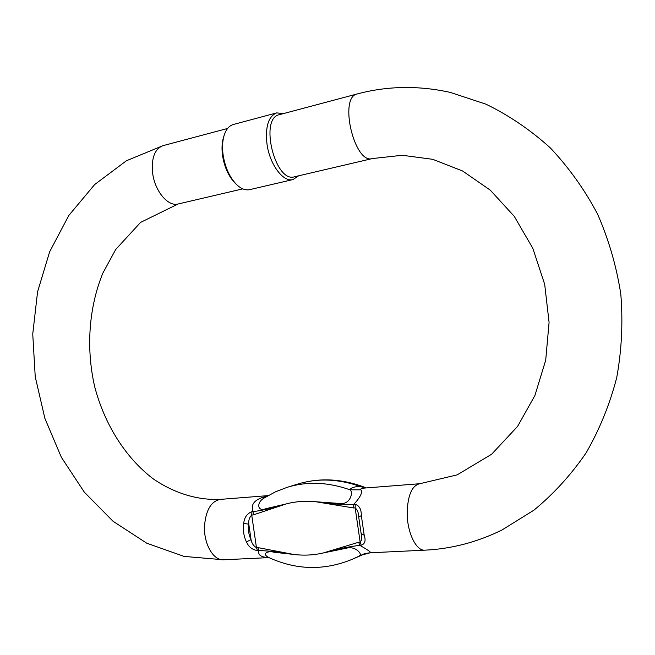 <?xml version="1.0" encoding="UTF-8"?>
<svg xmlns="http://www.w3.org/2000/svg" width="655" height="655" viewBox="0 0 655 655"><rect width="100%" height="100%" fill="white"/><g stroke="black" fill="none" stroke-linecap="round" stroke-linejoin="round"><path stroke-width="0.98" d="M276.705 112.889L233.409 124.466C229.217 125.662 226.131 129.272 224.166 135.282L223.527 137.329C221.914 142.626 221.603 148.791 222.577 155.8C224.493 167.336 228.628 176.4 234.998 183.007L236.512 184.489C241.056 188.82 245.445 190.54 249.678 189.647L292.998 179.568C283.214 182.491 269.696 164.487 266.994 144.075C265.16 126.702 268.394 116.303 276.705 112.889L283.427 113.593M364.016 553.835L369.584 552.812L424.841 550.167C416.113 551.158 407.009 532.171 407.173 512.636C407.762 495.172 411.979 485.527 419.806 483.717L364.581 488.057C361.282 488.36 360.078 488.949 360.962 489.842C362.796 492.298 360.389 497.161 353.757 504.448L355.239 504.35C359.382 505.635 361.413 509.402 361.331 515.641L364.205 535.233C365.981 540.604 364.991 543.945 361.216 545.247L359.734 545.32C368.11 550.028 371.59 552.517 370.173 552.779L359.562 555.653C362.788 555.301 356.41 545.623 346.503 548.169L323.373 552.935L358.678 542.234L359.734 545.32C346.913 546.999 334.795 549.537 323.373 552.935C313.499 555.235 303.494 555.718 293.383 554.392L274.347 552.296C267.854 550.405 261.091 553.712 268.984 557.634L269.565 557.888M268.837 557.561C261.05 557.315 257.734 554.965 258.881 550.519L257.808 547.58L293.383 554.392C281.216 552.214 269.713 550.92 258.881 550.519L257.538 550.585C252.331 549.807 248.622 546.9 246.411 541.857C243.701 536.101 242.809 529.928 243.726 523.353C244.34 517.442 247.066 513.553 251.897 511.694L253.231 511.604C250.57 505.357 253.559 500.674 262.197 497.53L268.149 495.63M372.466 158.551L294.48 176.784C275.157 183.269 259.085 118.228 279.325 114.691L357.294 93.927C338.389 97.038 354.486 164.814 372.466 158.551L402.252 155.268L432.718 159.321L462.561 170.971L490.284 190.155L514.224 216.306L532.793 248.253L544.69 284.319L549.078 322.391L545.705 360.209L534.898 395.53L517.565 426.421L491.643 454.234L457.174 474.867L419.806 483.717M360.962 489.842L349.934 489.784C350.941 487.787 354.298 486.657 359.988 486.387C338.209 478.789 317.429 478.027 297.657 484.094L287.054 487.361C306.99 481.245 327.95 482.055 349.934 489.784C353.61 491.659 350.466 504.964 339.994 503.482L315.906 501.763C328.114 503.793 340.731 504.686 353.757 504.448L353.667 507.977L315.906 501.763C305.549 500.707 295.593 501.435 286.038 503.965L253.067 514.969L253.231 511.604C263.793 510.212 274.732 507.666 286.038 503.965L265.856 508.698C257.276 512.3 256.04 502.074 264.661 497.751L264.89 497.612M364.147 553.835L351.809 559.468C324.061 570.742 296.453 570.12 268.984 557.618M365.105 488.016L359.988 486.387L366.26 487.893C342.671 478.666 319.804 477.397 297.657 484.094M361.331 515.641L358.711 516.983C358.653 512.898 357.466 509.868 355.149 507.879L353.667 507.977M358.678 542.234L360.16 542.16C361.904 540.178 362.223 537.28 361.126 533.473L358.719 517.049L361.126 533.473L364.205 535.233M253.067 514.969L251.725 515.059C249.391 517.286 248.417 520.332 248.81 524.197L243.726 523.353M246.411 541.857L251.053 539.695L248.81 524.197C247.926 529.707 248.671 534.873 251.053 539.695C251.757 543.339 253.559 545.992 256.457 547.654L257.808 547.58M262.197 497.53L265.365 497.309M224.166 135.282C222.43 140.989 222.094 147.621 223.142 155.186C225.205 167.614 229.668 177.382 236.512 184.489M298.623 175.81L292.998 179.568M268.165 495.622L220.334 499.38C211.156 501.198 205.883 510.04 204.516 525.924C203.566 543.666 213.366 560.77 223.568 559.779L184.047 556.406L146.655 543.151L113.02 521.249L84.315 492.151L61.39 457.346L44.876 418.357L35.231 376.723L32.75 334.025L37.564 291.843L49.649 251.79L68.808 215.487L94.631 184.579L126.423 160.753L163.038 145.647C154.629 148.939 151.174 158.223 152.689 173.485C154.989 191.375 168.196 206.865 178.103 203.992L242.792 188.869M251.897 511.694L251.725 515.059L256.457 547.654L257.538 550.585M361.216 545.247L360.16 542.16L355.149 507.879L355.239 504.35M365.441 553.467L361.814 555.137L365.416 553.475M163.038 145.647L227.621 128.454M223.568 559.779L268.935 557.61M220.334 499.38C197.433 500.33 174.361 493.297 153.262 478.887C125.76 457.992 104.587 424.628 94.664 386.606C85.887 348.223 88.826 307.383 102.868 273.102L115.714 249.49L140.579 222.397L178.103 203.992M424.841 550.167C451.418 548.906 477.11 542.193 501.918 530.026L533.874 510.204C553.688 493.895 571.119 474.752 586.176 452.777C599.595 429.434 609.789 404.34 616.756 377.485C621.718 350.016 623.069 322.203 620.801 294.054C616.461 266.159 608.683 239.427 597.466 213.866C584.448 189.377 568.687 167.344 550.2 147.784C530.427 129.919 509.009 115.386 485.928 104.17L450.206 92.38C418.439 85.387 387.465 85.903 357.294 93.927M351.809 559.468L361.814 555.137M287.054 487.361L275.493 491.823L264.661 497.751M269.025 557.634L268.615 557.454"/></g></svg>
